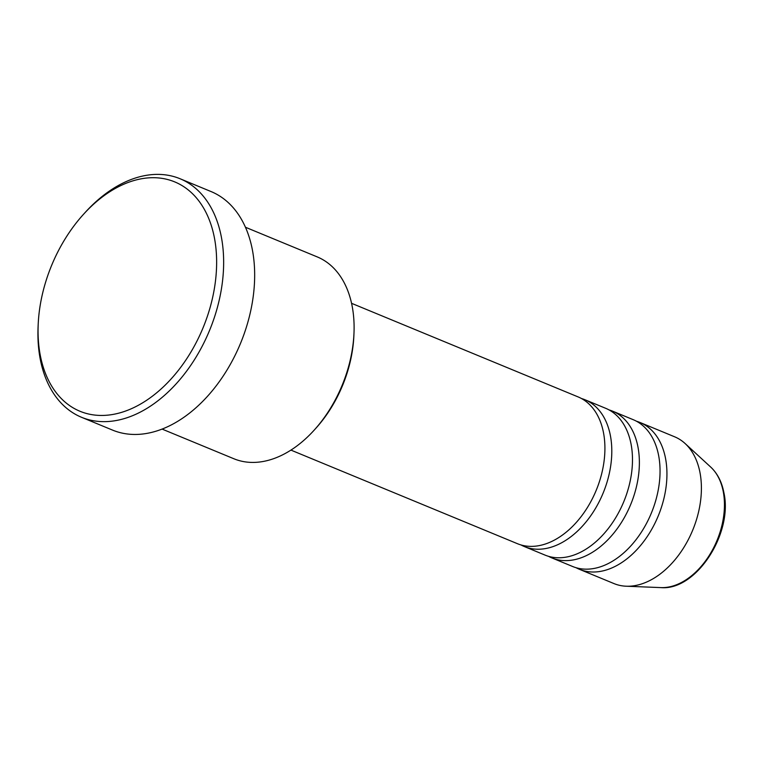 <?xml version="1.0" encoding="UTF-8"?>
<svg xmlns="http://www.w3.org/2000/svg" width="762" height="762" viewBox="0 0 762 762"><rect width="100%" height="100%" fill="white"/><g stroke="black" fill="none" stroke-linecap="round" stroke-linejoin="round"><path stroke-width="1.14" d="M290.913 450.094L517.446 543.697A79.41 52.416 -67.6 0 0 580.796 517.036A79.41 52.416 -67.6 0 0 603.533 432.902A79.41 52.416 -67.6 0 0 578.091 396.907L351.568 303.314M520.97 544.935A79.41 52.416 -67.6 0 0 524.332 546.544A79.41 52.416 -67.6 0 0 587.683 519.884A79.41 52.416 -67.6 0 0 610.419 435.75A79.41 52.416 -67.6 0 0 584.987 399.755A79.41 52.416 -67.6 0 0 581.463 398.516M524.332 546.544L545.011 555.088A79.41 52.416 -67.6 0 0 608.362 528.428A79.41 52.416 -67.6 0 0 631.098 444.294A79.41 52.416 -67.6 0 0 605.666 408.299L584.987 399.755M548.535 556.327A79.41 52.416 -67.6 0 0 551.907 557.936A79.41 52.416 -67.6 0 0 615.258 531.276A79.41 52.416 -67.6 0 0 637.994 447.142A79.41 52.416 -67.6 0 0 612.553 411.147A79.41 52.416 -67.6 0 0 609.029 409.908M551.907 557.936L572.586 566.48A79.41 52.416 -67.6 0 0 635.937 539.82A79.41 52.416 -67.6 0 0 658.663 455.686A79.41 52.416 -67.6 0 0 633.232 419.691L612.553 411.147M576.101 567.719A79.41 52.416 -67.6 0 0 579.472 569.328A79.41 52.416 -67.6 0 0 642.823 542.668A79.41 52.416 -67.6 0 0 665.559 458.534A79.41 52.416 -67.6 0 0 640.128 422.539A79.41 52.416 -67.6 0 0 636.603 421.3M162.058 429.073L233.829 458.734A109.195 72.066 -67.6 0 0 314.125 430.197A109.195 72.066 -67.6 0 0 353.959 333.785A109.195 72.066 -67.6 0 0 352.196 306.391A109.195 72.066 -67.6 0 0 317.221 256.899L245.45 227.247M214.474 238.154A124.082 81.896 -67.6 0 0 83.487 214.332A124.082 81.896 -67.6 0 0 38.214 323.898A124.082 81.896 -67.6 0 0 40.224 355.025A124.082 81.896 -67.6 0 0 146.904 400.098A124.082 81.896 -67.6 0 0 214.474 238.154M83.487 214.332L85.182 212.465A129.045 85.173 112.4 0 1 180.07 178.746A129.045 85.173 112.4 0 1 221.399 237.239A129.045 85.173 112.4 0 1 184.461 373.961A129.045 85.173 112.4 0 1 81.515 417.281A129.045 85.173 112.4 0 1 40.176 358.788A129.045 85.173 112.4 0 1 38.1 326.412L38.214 323.898M81.515 417.281L112.528 430.092A129.045 85.173 -67.6 0 0 215.475 386.772A129.045 85.173 -67.6 0 0 252.422 250.06A129.045 85.173 -67.6 0 0 211.084 191.567L180.07 178.746M579.472 569.328L613.934 583.559A79.41 52.416 -67.6 0 0 626.193 586.216A79.41 52.416 -67.6 0 0 682.581 549.459A79.41 52.416 -67.6 0 0 700.021 472.773A79.41 52.416 -67.6 0 0 685.133 443.551A79.41 52.416 -67.6 0 0 674.589 436.778L640.128 422.539M353.959 333.785L353.844 336.299A104.223 68.79 112.4 0 1 315.811 428.33L314.125 430.197M723.281 491.757A67.094 44.282 -67.6 0 0 710.708 467.068C717.442 473.402 721.843 481.955 723.9 492.719C733.149 533.476 696.144 590.855 660.902 587.607A67.094 44.282 -67.6 0 0 708.546 556.555A67.094 44.282 -67.6 0 0 723.281 491.757M710.708 467.068L685.133 443.551M660.902 587.607L626.193 586.216"/></g></svg>
